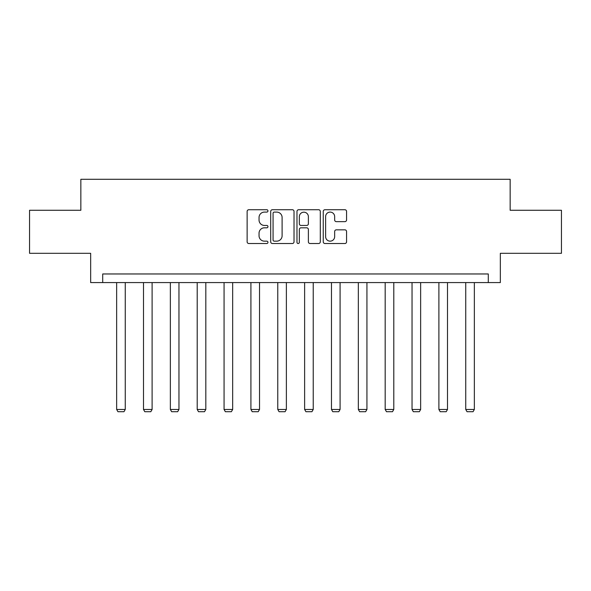 <?xml version="1.0" encoding="UTF-8"?>
<svg xmlns="http://www.w3.org/2000/svg" width="591" height="591" viewBox="0 0 591 591"><rect width="100%" height="100%" fill="white"/><g stroke="black" fill="none" stroke-linecap="round" stroke-linejoin="round"><path stroke-width="0.89" d="M267.959 210.913A1.182 1.182 0 0 0 266.777 209.731L248.826 209.731A1.692 1.692 0 0 0 247.134 211.423L247.134 241.837A1.692 1.692 0 0 0 248.826 243.522L266.777 243.522A1.182 1.182 0 0 0 267.959 242.34A1.182 1.182 0 0 0 266.777 241.158L264.45 241.158A5.408 5.408 0 0 1 259.043 235.75L259.043 233.216A5.408 5.408 0 0 1 264.45 227.808L266.777 227.808A1.182 1.182 0 0 0 267.959 226.626A1.182 1.182 0 0 0 266.777 225.444L264.45 225.444A5.408 5.408 0 0 1 259.043 220.037L259.043 217.503A5.408 5.408 0 0 1 264.45 212.095L266.777 212.095A1.182 1.182 0 0 0 267.959 210.913M344.878 221.647A1.692 1.692 0 0 0 346.57 219.955L346.57 211.423A1.692 1.692 0 0 0 344.878 209.731L324.939 209.731A1.692 1.692 0 0 0 323.255 211.423L323.255 241.837A1.692 1.692 0 0 0 324.939 243.522L344.878 243.522A1.692 1.692 0 0 0 346.57 241.837L346.57 231.532A1.692 1.692 0 0 0 344.878 229.84L336.345 229.84A1.692 1.692 0 0 0 334.654 231.532L334.654 236.636A4.521 4.521 0 0 1 330.14 241.158A4.521 4.521 0 0 1 325.619 236.636L325.619 216.616A4.521 4.521 0 0 1 330.14 212.095A4.521 4.521 0 0 1 334.654 216.616L334.654 219.955A1.692 1.692 0 0 0 336.345 221.647L344.878 221.647M488.292 282.572L500.341 282.572L500.341 253.31L561.45 253.31L561.45 210.278L510.151 210.278L510.151 179.295L80.849 179.295L80.849 210.278L29.55 210.278L29.55 253.31L90.659 253.31L90.659 282.572L488.292 282.572L488.292 273.965L102.708 273.965L102.708 282.572M294.022 211.423A1.692 1.692 0 0 0 292.331 209.731L272.392 209.731A1.692 1.692 0 0 0 270.708 211.423L270.708 241.837A1.692 1.692 0 0 0 272.392 243.522L292.331 243.522A1.692 1.692 0 0 0 294.022 241.837L294.022 211.423M298.669 209.731L318.608 209.731A1.692 1.692 0 0 1 320.292 211.423L320.292 241.837A1.692 1.692 0 0 1 318.608 243.522L310.076 243.522A1.692 1.692 0 0 1 308.384 241.837L308.384 229.5A1.692 1.692 0 0 0 306.692 227.808L301.033 227.808A1.692 1.692 0 0 0 299.341 229.5L299.341 242.34A1.182 1.182 0 0 1 298.16 243.522A1.182 1.182 0 0 1 296.978 242.34L296.978 211.423A1.692 1.692 0 0 1 298.669 209.731M274.254 212.095A1.182 1.182 0 0 0 273.072 213.277L273.072 239.976A1.182 1.182 0 0 0 274.254 241.158L276.706 241.158A5.408 5.408 0 0 0 282.106 235.75L282.106 217.503A5.408 5.408 0 0 0 276.706 212.095L274.254 212.095M308.384 216.705A4.521 4.521 0 0 0 303.863 212.184A4.521 4.521 0 0 0 299.341 216.705L299.341 223.753A1.692 1.692 0 0 0 301.033 225.444L306.692 225.444A1.692 1.692 0 0 0 308.384 223.753L308.384 216.705M125.255 282.572L125.255 409.474L116.649 409.474L116.649 282.572M125.255 409.474L123.97 411.705L117.941 411.705L116.649 409.474M152.109 282.572L152.109 409.474L143.502 409.474L143.502 282.572M152.109 409.474L150.823 411.705L144.795 411.705L143.502 409.474M178.962 282.572L178.962 409.474L170.356 409.474L170.356 282.572M178.962 409.474L177.669 411.705L171.649 411.705L170.356 409.474M205.816 282.572L205.816 409.474L197.209 409.474L197.209 282.572M205.816 409.474L204.523 411.705L198.502 411.705L197.209 409.474M232.669 282.572L232.669 409.474L224.063 409.474L224.063 282.572M232.669 409.474L231.376 411.705L225.356 411.705L224.063 409.474M259.523 282.572L259.523 409.474L250.916 409.474L250.916 282.572M259.523 409.474L258.23 411.705L252.209 411.705L250.916 409.474M286.376 282.572L286.376 409.474L277.77 409.474L277.77 282.572M286.376 409.474L285.084 411.705L279.063 411.705L277.77 409.474M313.23 282.572L313.23 409.474L304.624 409.474L304.624 282.572M313.23 409.474L311.937 411.705L305.916 411.705L304.624 409.474M340.084 282.572L340.084 409.474L331.477 409.474L331.477 282.572M340.084 409.474L338.791 411.705L332.77 411.705L331.477 409.474M366.937 282.572L366.937 409.474L358.331 409.474L358.331 282.572M366.937 409.474L365.644 411.705L359.624 411.705L358.331 409.474M393.791 282.572L393.791 409.474L385.184 409.474L385.184 282.572M393.791 409.474L392.498 411.705L386.477 411.705L385.184 409.474M420.644 282.572L420.644 409.474L412.038 409.474L412.038 282.572M420.644 409.474L419.351 411.705L413.331 411.705L412.038 409.474M447.498 282.572L447.498 409.474L438.891 409.474L438.891 282.572M447.498 409.474L446.205 411.705L440.177 411.705L438.891 409.474M474.351 282.572L474.351 409.474L465.745 409.474L465.745 282.572M474.351 409.474L473.059 411.705L467.03 411.705L465.745 409.474"/></g></svg>
